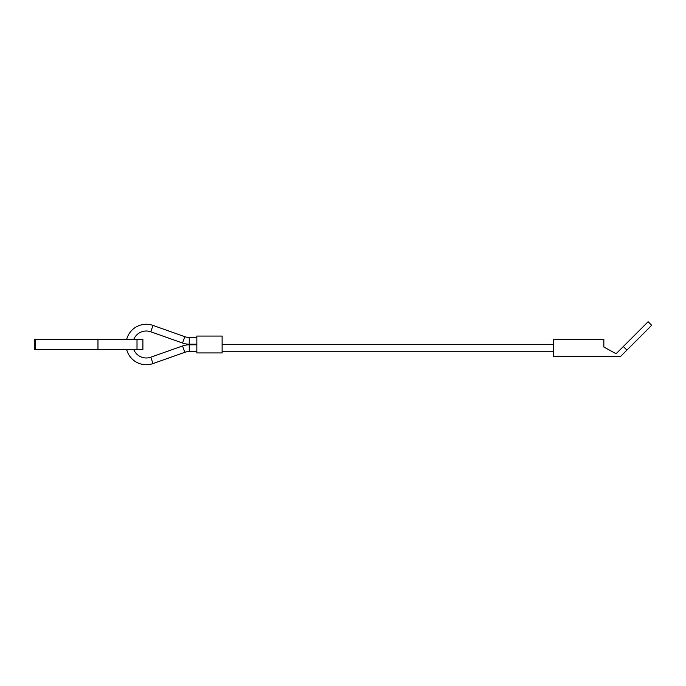 <?xml version="1.0" encoding="UTF-8"?>
<svg xmlns="http://www.w3.org/2000/svg" width="686" height="686" viewBox="0 0 686 686"><rect width="100%" height="100%" fill="white"/><g stroke="black" fill="none" stroke-linecap="round" stroke-linejoin="round"><path stroke-width="1.03" d="M648.124 321.725L651.7 325.301L626.901 350.1L623.325 346.524L648.124 321.725M623.325 346.524L616.088 353.762L603.843 347.03L603.843 339.441L553.259 339.441L553.259 356.3L620.701 356.3L626.901 350.1M196.839 351.524L189.259 351.541A13.488 13.488 0 0 0 184.8 352.312L153.012 363.571A20.237 20.237 0 0 1 126.661 349.551M126.661 339.441A20.237 20.237 0 0 1 153.012 325.421L150.757 331.784A13.488 13.488 0 0 0 133.753 339.441M133.753 349.551A13.488 13.488 0 0 0 150.757 357.209L153.012 363.571M184.8 336.68L182.545 343.043A20.237 20.237 0 0 0 189.242 344.2L189.259 337.452A13.488 13.488 0 0 1 184.8 336.68L153.012 325.421M184.8 352.312L182.545 345.958A20.237 20.237 0 0 1 189.242 344.792L189.259 351.541M553.259 344.501L222.127 344.501M222.127 351.241L553.259 351.241M222.127 352.93L222.127 336.063L196.839 336.063L196.839 352.93L222.127 352.93M137.011 349.551L137.011 339.441L142.885 339.441L142.885 349.551L34.3 349.551L34.3 339.441L34.3 349.551M137.011 339.441L34.3 339.441M35.475 349.551L35.475 339.441M97.969 349.551L97.969 339.441M182.545 345.958L150.757 357.209M196.839 337.478L189.259 337.452M196.839 344.775L189.242 344.792M196.839 344.218L189.242 344.2M182.545 343.043L150.757 331.784"/></g></svg>
